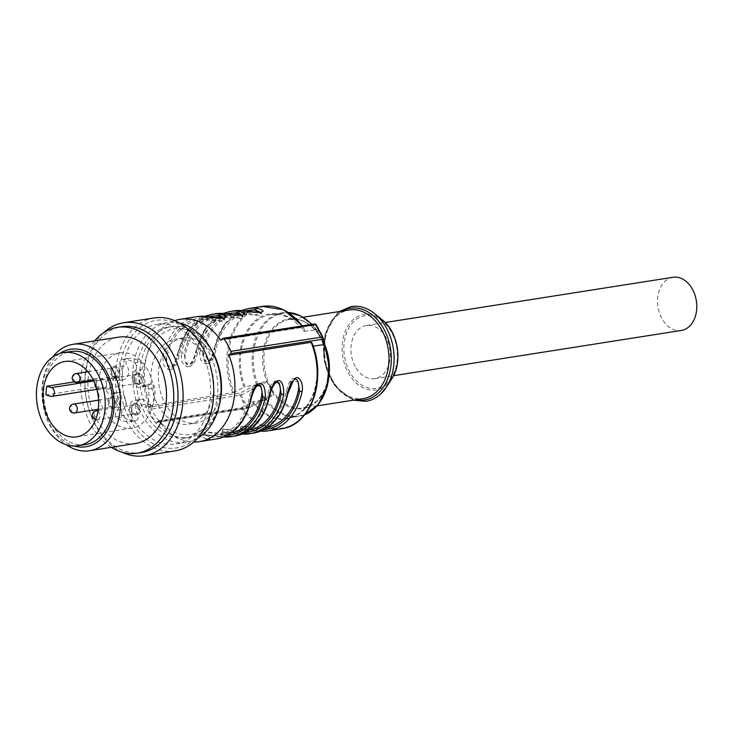 <?xml version="1.0" encoding="UTF-8"?>
<svg xmlns="http://www.w3.org/2000/svg" width="733" height="733" viewBox="0 0 733 733"><rect width="100%" height="100%" fill="white"/><g stroke="black" fill="none" stroke-linecap="round" stroke-linejoin="round"><path stroke-width="0.55" stroke-dasharray="3.67 2.75" d="M672.967 277.276A26.919 19.443 -98.9 0 0 661.734 318.269A26.919 19.443 -98.9 0 0 681.324 330.455M355.193 366.454A26.919 19.443 81.1 0 1 366.427 325.452A26.919 19.443 81.1 0 1 388.38 343.108A26.919 19.443 81.1 0 1 382.809 374.609A26.919 19.443 81.1 0 1 374.792 378.64A26.919 19.443 81.1 0 1 355.193 366.454M231.069 432.974A58.319 42.12 81.1 0 1 229.466 433.276A58.319 42.12 81.1 0 1 220.688 433.386L205.469 431.856L203.747 432.782L204.076 433.716L208.419 435.31A58.319 42.12 -98.9 0 0 217.197 435.2A58.319 42.12 -98.9 0 0 234.569 426.459A58.319 42.12 -98.9 0 0 249.522 396.91C250.457 390.643 252.903 386.282 256.852 383.854L259.693 384.999L260.975 386.96M249.458 430.088A58.319 42.12 81.1 0 1 247.855 430.381A58.319 42.12 81.1 0 1 239.077 430.491L223.867 428.961L222.145 429.886L222.466 430.821L226.818 432.424A58.319 42.12 -98.9 0 0 235.595 432.314A58.319 42.12 -98.9 0 0 252.967 423.573A58.319 42.12 -98.9 0 0 267.921 394.015C268.855 387.748 271.292 383.396 275.241 380.958L278.082 382.104L279.374 384.074M267.857 427.192A58.319 42.12 81.1 0 1 266.244 427.495A58.319 42.12 81.1 0 1 257.466 427.605L242.256 426.075L240.534 427L240.864 427.935L245.207 429.529A58.319 42.12 -98.9 0 0 253.984 429.419A58.319 42.12 -98.9 0 0 271.357 420.678A58.319 42.12 -98.9 0 0 286.31 391.129L289.352 382.214L292.385 378.549L295.051 378.219L297.763 381.178M221.723 318.223L224.719 319.854L224.298 321.008L223.079 321.393L207.87 319.863A58.319 42.12 -98.9 0 0 199.092 319.973A58.319 42.12 -98.9 0 0 181.72 328.714A58.319 42.12 -98.9 0 0 166.767 358.263L166.574 362.45L167.701 366.546L169.076 368.461L171.797 369.377L174.637 367.325L176.396 364.448L179.026 356.339A58.319 42.12 81.1 0 1 193.979 326.781A58.319 42.12 81.1 0 1 211.351 318.04A58.319 42.12 81.1 0 1 215.841 317.673M240.112 315.327L243.109 316.968L242.696 318.122L241.469 318.498L226.259 316.968A58.319 42.12 -98.9 0 0 217.481 317.077A58.319 42.12 -98.9 0 0 200.109 325.819A58.319 42.12 -98.9 0 0 185.156 355.368L184.973 359.564L186.09 363.66L187.465 365.565L190.186 366.482L193.026 364.438L194.786 361.561L197.415 353.443A58.319 42.12 81.1 0 1 212.368 323.894A58.319 42.12 81.1 0 1 229.741 315.153A58.319 42.12 81.1 0 1 234.23 314.778M258.502 312.441L261.498 314.072L261.085 315.227L259.867 315.611L244.648 314.081A58.319 42.12 -98.9 0 0 235.87 314.191A58.319 42.12 -98.9 0 0 218.498 322.932A58.319 42.12 -98.9 0 0 203.545 352.481L203.362 356.669L204.489 360.764L205.854 362.679L208.575 363.595L211.425 361.543L213.175 358.666L215.804 350.557A58.319 42.12 81.1 0 1 230.767 320.999A58.319 42.12 81.1 0 1 248.13 312.258A58.319 42.12 81.1 0 1 252.619 311.892M318.333 334.037L324.572 345.582A45.391 32.783 81.1 0 1 316.326 401.849A45.391 32.783 81.1 0 1 316.289 401.886A45.391 32.783 81.1 0 1 273.189 393.584L266.949 382.04A45.391 32.783 81.1 0 1 275.196 325.773A45.391 32.783 81.1 0 1 275.232 325.745A45.391 32.783 81.1 0 1 318.333 334.037L322.309 339.663A44.869 32.399 -98.9 0 0 289.672 319.359A44.869 32.399 -98.9 0 0 289.663 319.359A44.869 32.399 -98.9 0 0 276.332 326.048A44.869 32.399 -98.9 0 0 276.295 326.084A44.869 32.399 -98.9 0 0 270.944 387.684A44.869 32.399 -98.9 0 0 303.59 407.997A44.869 32.399 -98.9 0 0 316.922 401.308A44.869 32.399 -98.9 0 0 316.958 401.272A44.869 32.399 -98.9 0 0 329.053 374.462M325.205 346.123L322.309 339.663A44.869 32.399 -98.9 0 1 325.04 345.5M317.096 405.871L303.59 407.997L316.509 401.501C329.538 387.134 332.177 368.378 324.435 345.243L325.113 346.947L325.232 346.269M297.506 380.665L298.038 381.646L290.955 381.133L287.336 393.016L286.31 391.129M279.117 383.561L279.649 384.541L275.535 381.499C271.824 384.11 269.634 388.911 268.938 395.912L267.921 394.015M260.728 386.447L261.25 387.436L257.146 384.385C253.435 387.006 251.236 391.807 250.549 398.798L249.522 396.91M251.071 399.384A1.796 0.568 11.5 0 0 250.549 398.798A60.115 43.421 81.1 0 1 209.446 437.207L204.37 434.376L204.177 435.365L207.806 435.054L223.757 436.95M203.838 433.386L204.37 434.367L205.762 432.397C211.086 432.782 216.409 433.744 221.705 435.274A1.796 1.219 95.6 0 0 222.759 436.868M269.46 396.498A1.796 0.568 11.5 0 0 268.938 395.912A60.115 43.421 81.1 0 1 227.835 434.312L222.759 431.48L224.151 429.501C229.484 429.886 234.798 430.848 240.103 432.388A1.796 1.219 95.6 0 0 241.148 433.982A1.796 1.219 95.6 0 0 241.368 433.973A61.911 44.713 -98.9 0 0 242.192 434.046M287.849 393.603A1.796 0.568 11.5 0 0 287.336 393.016A60.115 43.421 81.1 0 1 246.233 431.425L241.148 428.594L242.55 426.615C247.873 427 253.187 427.962 258.492 429.492A1.796 1.219 95.6 0 0 259.546 431.086L260.545 431.169M265.364 399.769L266.024 399.421L265.364 399.769A52.492 37.914 81.1 0 1 265.044 399.338L273.73 394.95L272.154 390.946M273.189 393.584L273.73 394.95M257.228 384.724L257.897 384.385L257.228 384.724A52.492 37.914 81.1 0 0 257.439 385.256L266.042 380.739L268.709 384.568M247.534 408.263A1.796 1.796 0 0 0 248.478 408.07L244.043 401.253L240.342 392.934A1.796 1.292 -98.9 0 0 240.048 395.224L242.88 401.675L246.728 407.594L155.314 421.961A1.796 1.292 -98.9 0 0 156.523 422.611A1.796 1.292 -98.9 0 0 157.054 422.345L158.74 420.769A61.911 44.713 -98.9 0 0 193.769 442.026M266.042 380.739L266.949 382.04M179.026 356.339L178 354.442L174.381 366.335L167.298 365.813L165.74 356.375A1.796 0.568 11.5 0 0 163.248 355.926A61.911 44.713 81.1 0 1 178.861 325.892A61.911 44.713 81.1 0 1 197.305 316.619M206 316.427A1.796 1.219 -84.4 0 1 206.843 317.966C211.003 318.718 218.645 321.256 222.786 320.852L224.225 318.947M224.719 319.854L223.583 318.113M197.415 353.443L196.398 351.556L192.77 363.44L185.687 362.927L184.13 353.48A1.796 0.568 11.5 0 0 181.637 353.04A61.911 44.713 81.1 0 1 197.259 323.006A61.911 44.713 81.1 0 1 215.694 313.724M224.39 313.532A1.796 1.219 -84.4 0 1 225.233 315.08L236.686 317.664L242.577 315.987L241.972 315.217M215.804 350.557L214.787 348.661L211.159 360.544L204.086 360.031L202.528 350.585A1.796 0.568 11.5 0 0 200.036 350.145A61.911 44.713 81.1 0 1 215.649 320.11A61.911 44.713 81.1 0 1 234.093 310.838M242.788 310.645A1.796 1.219 -84.4 0 1 243.631 312.185L255.075 314.778L260.966 313.092L260.362 312.331M257.897 384.385A51.97 37.53 -98.9 0 1 267.719 320.972A51.97 37.53 -98.9 0 1 267.765 320.935A51.97 37.53 -98.9 0 1 316.509 329.621L315.95 329.465A52.492 37.914 81.1 0 0 311.681 324.398M316.454 329.392A52.492 37.914 81.1 0 1 316.775 329.823L317.426 332.736M324.38 343.896L325.113 346.947M208.419 435.31L209.446 437.207A1.796 1.219 -84.4 0 1 208.254 439.177C201.777 437.528 200.567 436.144 204.617 435.026C206.477 434.348 216.418 436.199 222.969 436.859A61.911 44.713 -98.9 0 0 223.803 436.932M226.818 432.424L227.835 434.312A1.796 1.219 -84.4 0 1 226.653 436.282C220.166 434.642 218.956 433.258 223.006 432.131C224.866 431.453 234.807 433.313 241.368 433.973M245.207 429.529L246.233 431.425A1.796 1.219 -84.4 0 1 245.042 433.395C238.564 431.746 237.345 430.363 241.404 429.245C243.255 428.567 253.206 430.418 259.757 431.077A61.911 44.713 -98.9 0 0 260.591 431.151M264.549 399.842L248.478 408.07L264.155 399.952L253.114 401.693A52.492 37.914 -98.9 0 0 286.814 418.36A52.492 37.914 -98.9 0 0 302.445 410.489A52.492 37.914 -98.9 0 0 312.34 346.352L313.128 346.233M264.155 399.952L265.044 399.338L264.155 399.952M157.054 422.345L248.478 407.979A1.796 1.292 81.1 0 1 247.937 408.244L156.523 422.611M247.772 408.254A1.796 1.292 81.1 0 1 247.296 408.125A1.796 1.292 81.1 0 1 246.728 407.594L273.684 393.777M244.098 387.207C234.899 364.118 239.526 335.238 254.131 321.796C260.545 315.327 269.02 312.698 279.548 313.916C281.857 313.852 286.291 315.721 292.852 319.524L304.406 330.858L303.581 327.404L303.022 327.257L303.581 327.404A61.389 44.337 -98.9 0 0 245.115 315.923A61.389 44.337 -98.9 0 0 245.06 315.969A61.389 44.337 -98.9 0 0 234.038 392.384L244.987 386.648A52.492 37.914 -98.9 0 1 254.882 322.511A52.492 37.914 -98.9 0 1 270.514 314.649L282.251 312.799A52.492 37.914 81.1 0 1 288.481 312.533M257.439 385.256L256.028 384.917L244.987 386.648M208.804 316.711A60.115 43.421 -98.9 0 0 178 354.442A1.796 0.568 -168.5 0 1 177.478 353.856A1.796 0.568 -168.5 0 1 177.963 353.618C176.268 362.331 171.32 370.861 168.471 369.643L164.265 366.06C163.56 365.959 162.405 358.721 163.248 355.926M227.193 313.825A60.115 43.421 -98.9 0 0 196.398 351.556A1.796 0.568 -168.5 0 1 195.876 350.97A1.796 0.568 -168.5 0 1 196.352 350.731C194.657 359.436 189.719 367.975 186.869 366.747L182.654 363.165C181.949 363.073 180.804 355.826 181.637 353.04M245.582 310.929A60.115 43.421 -98.9 0 0 214.787 348.661A1.796 0.568 -168.5 0 1 214.265 348.074A1.796 0.568 -168.5 0 1 214.751 347.836C213.046 356.54 208.108 365.08 205.258 363.861L201.053 360.269C200.338 360.178 199.193 352.94 200.036 350.145M174.692 320.66A61.911 44.713 -98.9 0 0 150.613 405.734L234.038 392.384M270.514 314.649A52.492 37.914 -98.9 0 1 304.213 331.316L304.406 330.858M304.213 331.316L316.775 329.823M318.553 333.744L316.28 324.93A1.796 1.704 -14.4 0 0 313.871 324.243A1.796 1.292 81.1 0 1 314.2 324.023M158.74 420.769L241.001 407.841L252.216 402.252C268.608 421.695 285.384 424.709 302.527 411.305A53.408 38.574 81.1 0 0 312.542 345.903L311.717 342.439M253.114 401.693L252.216 402.252M150.613 405.734L148.927 407.31A1.796 1.292 -98.9 0 0 148.625 409.6A66.401 47.957 -98.9 0 0 155.314 421.961M220.761 340.185L303.022 327.257A61.911 44.713 81.1 0 0 302.042 325.91M209.272 416.573A43.073 31.107 81.1 0 1 196.444 423.023A43.073 31.107 81.1 0 1 159.024 385.311A43.073 31.107 81.1 0 1 183.067 337.931A43.073 31.107 81.1 0 1 218.177 366.17A43.073 31.107 81.1 0 1 209.272 416.573M85.486 444.555A47.104 34.02 81.1 0 1 44.007 387.922A47.104 34.02 81.1 0 1 70.863 351.483M59.74 353.535A49.349 35.642 -98.9 0 0 42.148 394.024A49.349 35.642 -98.9 0 0 60.986 438.554A49.349 35.642 -98.9 0 0 74.28 446.003M103.463 332.864A67.299 48.607 -98.9 0 0 110.518 444.519A67.299 48.607 -98.9 0 0 122.228 452.27M141.405 452.563A63.707 46.014 81.1 0 1 109.318 441.962A63.707 46.014 81.1 0 1 85.459 374.407A63.707 46.014 81.1 0 1 121.614 326.698M94.557 340.946A63.707 46.014 -98.9 0 0 105.03 442.631A63.707 46.014 -98.9 0 0 111.279 447.313M135.578 443.492A53.839 38.886 81.1 0 1 108.466 434.522A53.839 38.886 81.1 0 1 88.299 377.44A53.839 38.886 81.1 0 1 118.856 337.125M52.556 357.173A53.839 38.886 -98.9 0 0 62.488 441.752A53.839 38.886 -98.9 0 0 66.318 444.748M187.556 334.385A60.564 43.742 -98.9 0 0 157.054 324.307A60.564 43.742 -98.9 0 0 122.677 369.661A60.564 43.742 -98.9 0 0 145.354 433.89A60.564 43.742 -98.9 0 0 175.856 443.969A60.564 43.742 -98.9 0 0 210.243 398.615A60.564 43.742 -98.9 0 0 187.556 334.385M143.952 437.207A64.605 46.665 81.1 0 1 124.995 347.946A64.605 46.665 81.1 0 1 188.958 331.078A64.605 46.665 81.1 0 1 207.915 420.33A64.605 46.665 81.1 0 1 143.952 437.207M175.068 450.905A67.299 48.607 81.1 0 1 141.176 439.708A67.299 48.607 81.1 0 1 115.97 368.342A67.299 48.607 81.1 0 1 154.168 317.948M109.84 398.99A4.49 3.244 81.1 0 1 111.352 398.138A4.49 3.244 81.1 0 1 114.962 400.933A4.49 3.244 81.1 0 1 114.266 406.155A4.49 3.244 81.1 0 1 112.745 407.007A4.49 3.244 81.1 0 1 109.144 404.213A4.49 3.244 81.1 0 1 109.84 398.99M141.222 369.762A4.49 3.244 -98.9 0 0 142.669 366.775A4.49 3.244 -98.9 0 0 140.626 361.855A31.409 22.686 -98.9 0 0 128.742 358.345A4.49 3.244 -98.9 0 0 128.532 358.373A4.49 3.244 -98.9 0 0 126.103 361.057A4.49 3.244 -98.9 0 0 126.836 365.51A8.97 6.478 81.1 0 1 128.321 374.426A8.97 6.478 81.1 0 1 123.456 379.786A8.97 6.478 81.1 0 1 118.306 377.678A4.49 3.244 -98.9 0 0 115.722 376.625A4.49 3.244 -98.9 0 0 113.285 379.355A26.919 19.443 -98.9 0 0 112.497 388.353A4.49 3.244 -98.9 0 0 116.465 392.98A4.49 3.244 -98.9 0 0 116.987 392.833A8.97 6.478 81.1 0 1 118.013 392.549A8.97 6.478 81.1 0 1 125.444 398.789A8.97 6.478 81.1 0 1 123.025 409.316A4.49 3.244 -98.9 0 0 121.577 413.265A4.49 3.244 -98.9 0 0 123.62 417.214A31.409 22.686 -98.9 0 0 135.504 420.724A4.49 3.244 -98.9 0 0 135.715 420.705A4.49 3.244 -98.9 0 0 138.271 417.233A4.49 3.244 -98.9 0 0 137.41 413.559A8.97 6.478 81.1 0 1 135.926 404.653A8.97 6.478 81.1 0 1 140.791 399.283A8.97 6.478 81.1 0 1 147.645 403.993A4.49 3.244 -98.9 0 0 151.071 406.348A4.49 3.244 -98.9 0 0 153.417 403.984A31.409 22.686 -98.9 0 0 154.901 396.26A31.409 22.686 -98.9 0 0 154.8 388.078A4.49 3.244 -98.9 0 0 150.87 383.854A4.49 3.244 -98.9 0 0 149.321 384.743A8.97 6.478 81.1 0 1 146.233 386.52A8.97 6.478 81.1 0 1 138.803 380.28A8.97 6.478 81.1 0 1 141.222 369.762L135.092 370.724A8.97 6.478 -98.9 0 0 132.673 381.242A8.97 6.478 -98.9 0 0 140.104 387.482A8.97 6.478 -98.9 0 0 143.192 385.705A4.49 3.244 81.1 0 1 144.74 384.816A4.49 3.244 81.1 0 1 148.671 389.04A31.409 22.686 81.1 0 1 148.772 397.231A31.409 22.686 81.1 0 1 147.287 404.946A4.49 3.244 81.1 0 1 144.942 407.319A4.49 3.244 81.1 0 1 141.515 404.955A8.97 6.478 -98.9 0 0 134.661 400.245A8.97 6.478 -98.9 0 0 129.796 405.615A8.97 6.478 -98.9 0 0 131.28 414.521A4.49 3.244 81.1 0 1 132.142 418.195A4.49 3.244 81.1 0 1 129.585 421.667A4.49 3.244 81.1 0 1 129.374 421.686A31.409 22.686 81.1 0 1 117.491 418.176A4.49 3.244 81.1 0 1 115.448 414.227A4.49 3.244 81.1 0 1 116.895 410.278A8.97 6.478 -98.9 0 0 119.314 399.76A8.97 6.478 -98.9 0 0 111.883 393.511A8.97 6.478 -98.9 0 0 110.848 393.804A4.49 3.244 81.1 0 1 110.335 393.942A4.49 3.244 81.1 0 1 106.367 389.315A26.919 19.443 81.1 0 1 106.468 384.733A26.919 19.443 81.1 0 1 107.155 380.317A4.49 3.244 81.1 0 1 109.593 377.587A4.49 3.244 81.1 0 1 112.167 378.64A8.97 6.478 -98.9 0 0 117.326 380.757A8.97 6.478 -98.9 0 0 122.191 375.388A8.97 6.478 -98.9 0 0 120.707 366.473A4.49 3.244 81.1 0 1 119.846 362.808A4.49 3.244 81.1 0 1 122.402 359.335A4.49 3.244 81.1 0 1 122.613 359.307A31.409 22.686 81.1 0 1 134.496 362.817A4.49 3.244 81.1 0 1 136.53 367.737A4.49 3.244 81.1 0 1 135.092 370.724M109.18 397.918A5.837 4.215 -98.9 0 0 108.264 404.698A5.837 4.215 -98.9 0 0 112.955 408.336A5.837 4.215 -98.9 0 0 114.925 407.227A5.837 4.215 -98.9 0 0 115.832 400.438A5.837 4.215 -98.9 0 0 111.141 396.81A5.837 4.215 -98.9 0 0 109.18 397.918M74.363 381.884L98.909 378.026L103.591 379.41A4.49 3.244 81.1 0 1 106.468 384.733A4.49 3.244 81.1 0 1 103.912 388.206A4.49 3.244 81.1 0 1 102.84 388.124L98.149 386.74L46.032 394.931M110.408 397.726A5.837 4.215 81.1 0 1 112.369 396.617A5.837 4.215 81.1 0 1 117.06 400.245A5.837 4.215 81.1 0 1 116.153 407.035A5.837 4.215 81.1 0 1 114.183 408.144A5.837 4.215 81.1 0 1 109.492 404.506A5.837 4.215 81.1 0 1 110.408 397.726M98.149 386.74A38.134 27.542 -98.9 0 0 131.913 428.173A38.134 27.542 -98.9 0 0 153.655 398.67A38.134 27.542 -98.9 0 0 120.075 352.83A38.134 27.542 -98.9 0 0 98.909 378.026M118.544 367.691A5.837 4.215 81.1 0 1 120.084 373.738A5.837 4.215 81.1 0 1 116.84 377.651A5.837 4.215 81.1 0 1 113.313 376.084A5.837 4.215 81.1 0 1 111.773 370.037A5.837 4.215 81.1 0 1 115.026 366.124A5.837 4.215 81.1 0 1 118.544 367.691M138.665 404.918A5.837 4.215 81.1 0 1 140.205 410.956A5.837 4.215 81.1 0 1 136.961 414.869A5.837 4.215 81.1 0 1 133.443 413.302A5.837 4.215 81.1 0 1 131.903 407.255A5.837 4.215 81.1 0 1 135.147 403.342A5.837 4.215 81.1 0 1 138.665 404.918M141.322 374.426A5.837 4.215 81.1 0 1 142.862 380.464A5.837 4.215 81.1 0 1 139.618 384.376A5.837 4.215 81.1 0 1 136.091 382.809A5.837 4.215 81.1 0 1 134.551 376.771A5.837 4.215 81.1 0 1 137.804 372.859A5.837 4.215 81.1 0 1 141.322 374.426M116.712 368.855A4.49 3.244 81.1 0 1 117.903 373.509A4.49 3.244 81.1 0 1 115.402 376.515A4.49 3.244 81.1 0 1 112.69 375.305A4.49 3.244 81.1 0 1 111.508 370.66A4.49 3.244 81.1 0 1 114.009 367.654A4.49 3.244 81.1 0 1 116.712 368.855M117.317 367.893A5.837 4.215 -98.9 0 0 113.798 366.317A5.837 4.215 -98.9 0 0 110.555 370.229A5.837 4.215 -98.9 0 0 112.094 376.276A5.837 4.215 -98.9 0 0 115.612 377.843A5.837 4.215 -98.9 0 0 118.856 373.931A5.837 4.215 -98.9 0 0 117.317 367.893M139.49 375.589A4.49 3.244 81.1 0 1 140.681 380.235A4.49 3.244 81.1 0 1 138.18 383.24A4.49 3.244 81.1 0 1 135.468 382.04A4.49 3.244 81.1 0 1 134.286 377.385A4.49 3.244 81.1 0 1 136.787 374.38A4.49 3.244 81.1 0 1 139.49 375.589M140.095 374.618A5.837 4.215 -98.9 0 0 136.576 373.051A5.837 4.215 -98.9 0 0 133.333 376.964A5.837 4.215 -98.9 0 0 134.863 383.002A5.837 4.215 -98.9 0 0 138.39 384.568A5.837 4.215 -98.9 0 0 141.634 380.665A5.837 4.215 -98.9 0 0 140.095 374.618M136.842 406.073A4.49 3.244 81.1 0 1 138.024 410.727A4.49 3.244 81.1 0 1 135.523 413.733A4.49 3.244 81.1 0 1 132.82 412.523A4.49 3.244 81.1 0 1 131.638 407.878A4.49 3.244 81.1 0 1 134.13 404.873A4.49 3.244 81.1 0 1 136.842 406.073M137.447 405.111A5.837 4.215 -98.9 0 0 133.919 403.535A5.837 4.215 -98.9 0 0 130.676 407.447A5.837 4.215 -98.9 0 0 132.215 413.494A5.837 4.215 -98.9 0 0 135.733 415.061A5.837 4.215 -98.9 0 0 138.986 411.149A5.837 4.215 -98.9 0 0 137.447 405.111M197.663 438.242A60.564 43.742 81.1 0 1 186.283 442.329A60.564 43.742 81.1 0 1 155.781 432.25A60.564 43.742 81.1 0 1 133.094 368.03A60.564 43.742 81.1 0 1 167.472 322.667A60.564 43.742 81.1 0 1 179.558 323.07M196.417 336.438A56.084 40.507 -98.9 0 0 168.169 327.101A56.084 40.507 -98.9 0 0 136.869 388.792A56.084 40.507 -98.9 0 0 185.586 437.903A56.084 40.507 -98.9 0 0 217.417 395.902A56.084 40.507 -98.9 0 0 196.417 336.438M162.882 345.536A43.073 31.107 -98.9 0 0 153.967 395.939A43.073 31.107 -98.9 0 0 189.087 424.178A43.073 31.107 -98.9 0 0 201.914 417.728A43.073 31.107 -98.9 0 0 210.82 367.325A43.073 31.107 -98.9 0 0 175.709 339.086A43.073 31.107 -98.9 0 0 162.882 345.536M163.798 425.488A53.39 38.556 81.1 0 1 148.13 351.73A53.39 38.556 81.1 0 1 200.989 337.785A53.39 38.556 81.1 0 1 216.656 411.543A53.39 38.556 81.1 0 1 163.798 425.488M219.387 404.882A56.084 40.507 81.1 0 1 189.261 437.326A56.084 40.507 81.1 0 1 161.022 427.99A56.084 40.507 81.1 0 1 140.012 368.516A56.084 40.507 81.1 0 1 171.852 326.524A56.084 40.507 81.1 0 1 200.091 335.861A56.084 40.507 81.1 0 1 210.472 348.157M387.226 382.782A36.677 26.489 81.1 0 1 349.742 371.924A36.677 26.489 81.1 0 1 353.645 321.64A36.677 26.489 81.1 0 1 353.984 321.32A36.677 26.489 81.1 0 1 391.468 332.177A36.677 26.489 81.1 0 1 387.565 382.461A36.677 26.489 81.1 0 1 387.226 382.782M391.834 378.704A38.208 27.597 81.1 0 1 387.684 383.826A38.208 27.597 81.1 0 1 387.326 384.165A38.208 27.597 81.1 0 1 348.285 372.85A38.208 27.597 81.1 0 1 352.344 320.458A38.208 27.597 81.1 0 1 352.701 320.119A38.208 27.597 81.1 0 1 382.626 320.165M361.8 307.109A47.7 34.451 -98.9 0 0 337.986 313.568A47.7 34.451 -98.9 0 0 337.675 313.852A47.7 34.451 -98.9 0 0 331.847 379.126A47.7 34.451 -98.9 0 0 380.592 394.088M341.99 311.131A46.417 33.526 -98.9 0 0 336.713 314.943A46.417 33.526 -98.9 0 0 330.537 378.347A46.417 33.526 -98.9 0 0 355.917 399.769M335.897 316.711A44.869 32.399 81.1 0 1 349.256 309.986C327.495 311.626 315.639 351.382 330.775 377.834C339.608 393.135 350.411 400.071 363.192 398.633A44.869 32.399 81.1 0 1 330.226 377.724A44.869 32.399 81.1 0 1 335.897 316.711M227.23 435.338A60.115 43.421 -98.9 0 1 221.705 435.274L220.688 433.386M245.619 432.452A60.115 43.421 -98.9 0 1 240.103 432.388L239.077 430.491M264.017 429.556A60.115 43.421 -98.9 0 1 258.492 429.492L257.466 427.605M267.179 381.746L241.294 394.986A1.796 0.559 161 0 1 240.626 395.16A1.796 0.559 161 0 1 240.048 395.224L148.625 409.6M207.87 319.863L206.843 317.966A60.115 43.421 81.1 0 0 165.74 356.375L166.767 358.263M226.259 316.968L225.233 315.08A60.115 43.421 81.1 0 0 184.13 353.48L185.156 355.368M244.648 314.081L243.631 312.185A60.115 43.421 81.1 0 0 202.528 350.585L203.545 352.481M256.724 384.807A52.492 37.914 81.1 0 1 266.62 320.669A52.492 37.914 81.1 0 1 282.251 312.799L288.445 312.515M325.058 345.774L322.786 336.96M266.024 399.421A51.97 37.53 -98.9 0 0 314.769 408.107A51.97 37.53 -98.9 0 0 314.814 408.07M304.561 414.851A52.492 37.914 81.1 0 1 298.551 416.509A52.492 37.914 81.1 0 1 264.851 399.842M216.528 438.939A61.911 44.713 81.1 0 1 208.254 439.177M234.926 436.053A61.911 44.713 81.1 0 1 226.653 436.282M253.316 433.157A61.911 44.713 81.1 0 1 245.042 433.395M244.043 401.253L242.88 401.675M256.028 384.917L240.342 392.934L148.927 407.31M212.02 314.301A61.911 44.713 -98.9 0 0 193.576 323.583A61.911 44.713 -98.9 0 0 177.963 353.618M230.409 311.415A61.911 44.713 -98.9 0 0 211.974 320.688A61.911 44.713 -98.9 0 0 196.352 350.731M248.799 308.52A61.911 44.713 -98.9 0 0 230.364 317.801A61.911 44.713 -98.9 0 0 214.751 347.836M232.865 392.796A61.911 44.713 81.1 0 1 243.952 315.666A61.911 44.713 81.1 0 1 262.396 306.385M222.447 338.609L313.871 324.243L315.254 329.575M242.165 407.42A61.389 44.337 -98.9 0 0 300.64 418.9A61.389 44.337 -98.9 0 0 300.695 418.855M281.619 428.713A61.911 44.713 81.1 0 1 241.001 407.841M73.346 404.112A4.49 3.244 -98.9 0 0 71.834 404.964A4.49 3.244 -98.9 0 0 71.623 411.204A4.49 3.244 -98.9 0 0 74.739 412.981M106.367 389.315L112.497 388.353M110.848 393.804L116.987 392.833M116.895 410.278L123.025 409.316M117.491 418.176L123.62 417.214M129.374 421.686L135.504 420.724M131.28 414.521L137.41 413.559M141.515 404.955L147.645 403.993M147.287 404.946L153.417 403.984M148.671 389.04L154.8 388.078M143.192 385.705L149.321 384.743M134.496 362.817L140.626 361.855M122.613 359.307L128.742 358.345M120.707 366.473L126.836 365.51M112.167 378.64L118.306 377.678M107.155 380.317L113.285 379.355M103.591 379.41L93.76 380.958M50.724 396.315L102.84 388.124M75.994 373.628A4.49 3.244 -98.9 0 0 74.106 374.975A4.49 3.244 -98.9 0 0 74.684 381.279A4.49 3.244 -98.9 0 0 77.386 382.489M102.061 387.867A4.49 3.244 -98.9 0 0 101.484 381.563A4.49 3.244 -98.9 0 0 98.772 380.354A4.49 3.244 -98.9 0 0 96.884 381.71A4.49 3.244 -98.9 0 0 97.462 388.014A4.49 3.244 -98.9 0 0 100.164 389.214A4.49 3.244 -98.9 0 0 102.061 387.867M96.124 410.846A4.49 3.244 -98.9 0 0 94.236 412.193A4.49 3.244 -98.9 0 0 94.804 418.497A4.49 3.244 -98.9 0 0 97.516 419.707A4.49 3.244 -98.9 0 0 99.404 418.36A4.49 3.244 -98.9 0 0 98.827 412.047A4.49 3.244 -98.9 0 0 97.965 411.277M374.792 378.64L393.548 375.69M366.427 325.452L385.191 322.511M339.388 311.543L336.832 313.632L325.021 334.312L324.298 361.47L334.88 386.135L353.315 400.181M318.873 334.834C310.261 323.116 300.53 317.957 289.672 319.359L303.16 317.233M229.466 433.276L217.197 435.2M247.855 430.381L235.595 432.314M266.244 427.495L253.984 429.419M211.351 318.04L199.092 319.973M229.741 315.153L217.481 317.077M248.13 312.258L235.87 314.191M222.227 430.5L222.566 432.47L226.195 432.168L242.147 434.064M240.616 427.605L240.955 429.584L244.584 429.272L259.546 431.086M167.83 366.793L167.298 365.813L170.184 368.03C173.382 365.969 175.819 361.259 177.468 353.892L187.446 330.281L204.791 316.289M186.219 363.898L185.687 362.927L188.573 365.135C191.78 363.073 194.208 358.364 195.858 351.006L205.845 327.385L223.18 313.403M242.77 314.988L243.109 316.968M204.608 361.012L204.086 360.031L206.963 362.249C210.169 360.187 212.597 355.478 214.256 348.111L224.234 324.499L241.578 310.508M261.159 312.093L261.498 314.072M312.056 324.334L316.473 329.548M286.814 418.36L304.534 414.887M224.188 318.873L224.371 317.884M302.463 325.846L303.554 327.339M98.579 400.145L111.352 398.138M98.268 409.28L112.745 407.007M116.465 392.98L110.335 393.942M118.013 392.549L111.883 393.511M135.715 420.705L129.585 421.667M140.791 399.283L134.661 400.245M151.071 406.348L144.942 407.319M150.87 383.854L144.74 384.816M146.233 386.52L140.104 387.482M128.532 358.373L122.402 359.335M123.456 379.786L117.326 380.757M115.722 376.625L109.593 377.587M96.838 389.315L103.912 388.206M111.141 396.81L112.369 396.617M112.955 408.336L114.183 408.144M120.075 352.83L64.898 361.497M131.913 428.173L76.736 436.841M93.293 379.987L115.402 376.515M87.914 371.75L114.009 367.654M113.798 366.317L115.026 366.124M115.612 377.843L116.84 377.651M136.787 374.38L98.772 380.354A4.49 4.49 0 0 0 95.061 383.955M96.509 388.151A4.49 4.49 0 0 0 100.164 389.214L138.18 383.24M136.576 373.051L137.804 372.859M138.39 384.568L139.618 384.376M95.666 419.615A4.49 4.49 0 0 0 97.516 419.707L135.523 413.733M98.094 410.535L134.13 404.873M133.919 403.535L135.147 403.342M135.733 415.061L136.961 414.869M167.472 322.667L157.054 324.307M186.283 442.329L175.856 443.969M183.067 337.931L175.709 339.086M196.444 423.023L189.087 424.178M171.852 326.524L168.169 327.101M189.261 437.326L185.586 437.903"/><path stroke-width="1.1" d="M393.548 375.69L681.324 330.455A26.919 19.443 -98.9 0 0 696.35 300.851A26.919 19.443 -98.9 0 0 672.967 277.276L385.191 322.511M260.975 386.96L262.029 391.504L261.791 394.986A58.319 42.12 81.1 0 1 246.829 424.535A58.319 42.12 81.1 0 1 231.069 432.974M279.374 384.074L280.418 388.618L280.18 392.091A58.319 42.12 81.1 0 1 265.227 421.64A58.319 42.12 81.1 0 1 249.458 430.088M297.763 381.178L298.807 385.741L298.569 389.205A58.319 42.12 81.1 0 1 283.616 418.754A58.319 42.12 81.1 0 1 267.857 427.192M221.723 318.223L220.129 317.93A58.319 42.12 81.1 0 0 215.841 317.673M234.23 314.778A58.319 42.12 81.1 0 1 238.518 315.043L240.112 315.327M252.619 311.892A58.319 42.12 81.1 0 1 256.907 312.148L258.502 312.441M298.569 389.205L299.595 391.092L298.038 381.646C296.627 378.714 295.014 378.439 293.2 380.83L287.867 393.566C282.562 416.207 271.045 429.401 253.316 433.157A61.911 44.713 81.1 0 0 271.76 423.876A61.911 44.713 81.1 0 0 287.373 393.841A1.796 0.568 11.5 0 0 287.849 393.603M280.18 392.091L281.206 393.978L279.649 384.55C278.421 381.151 276.488 381.297 273.849 384.999C272.062 387.757 270.605 391.569 269.469 396.461C264.173 419.102 252.656 432.296 234.926 436.053A61.911 44.713 81.1 0 0 253.361 426.771A61.911 44.713 81.1 0 0 268.984 396.736A1.796 0.568 11.5 0 0 269.46 396.498M261.791 394.986L262.808 396.874L261.26 387.436C260.032 384.037 258.098 384.193 255.46 387.894C253.673 390.643 252.216 394.464 251.08 399.348C245.784 421.988 234.267 435.182 216.528 438.939A61.911 44.713 81.1 0 0 234.972 429.666A61.911 44.713 81.1 0 0 250.585 399.622A1.796 0.568 11.5 0 0 251.071 399.384M223.583 318.113L219.103 316.042A1.796 1.219 -84.4 0 1 220.294 314.072A61.911 44.713 -98.9 0 0 212.02 314.301L204.791 316.289M241.972 315.217L237.492 313.147A1.796 1.219 -84.4 0 1 238.683 311.177A61.911 44.713 -98.9 0 0 230.409 311.415L223.18 313.403M260.362 312.331L255.89 310.261A1.796 1.219 -84.4 0 1 257.072 308.291A61.911 44.713 -98.9 0 0 248.799 308.52L241.578 310.508M316.28 324.93L322.786 336.96L316.253 324.866A1.796 0.806 -29.2 0 0 315.611 324.618A1.796 1.292 81.1 0 0 315.053 324.087A1.796 1.292 81.1 0 0 314.402 323.968L222.988 338.344A1.796 1.292 -98.9 0 0 222.447 338.609L220.761 340.185A61.911 44.713 -98.9 0 0 180.135 319.313A61.911 44.713 -98.9 0 0 174.692 320.66M313.128 346.233L323.381 344.62L324.38 343.896A52.492 37.914 81.1 0 1 324.591 344.428L324.078 344.51L324.591 344.428M304.561 414.851A52.492 37.914 81.1 0 0 314.182 408.647A52.492 37.914 81.1 0 0 324.078 344.51L324.646 344.657A51.97 37.53 -98.9 0 1 314.814 408.07M264.017 429.556A60.115 43.421 -98.9 0 0 299.595 391.092A1.796 0.568 11.5 0 0 302.088 391.532C303.911 382.8 298.487 375.892 295.665 378.008L291.148 382.965C290.653 383.249 287.785 391.12 287.373 393.841M245.619 432.452A60.115 43.421 -98.9 0 0 281.206 393.978A1.796 0.568 11.5 0 0 283.698 394.418C284.303 374.82 273.015 376.551 268.984 396.736M227.23 435.338A60.115 43.421 -98.9 0 0 262.808 396.874A1.796 0.568 11.5 0 0 265.3 397.313C265.914 377.715 254.617 379.447 250.585 399.622M180.135 319.313L197.305 316.619A61.911 44.713 81.1 0 1 205.579 316.381A1.796 1.219 -84.4 0 1 205.771 316.372A1.796 1.219 -84.4 0 1 206 316.427M205.579 316.381C221.879 319.835 233.772 317.801 220.294 314.072M212.02 314.301L215.694 313.724A61.911 44.713 81.1 0 1 223.968 313.486A1.796 1.219 -84.4 0 1 224.161 313.486A1.796 1.219 -84.4 0 1 224.39 313.532M223.968 313.486C239.883 316.858 252.528 315.016 238.683 311.177M230.409 311.415L234.093 310.838A61.911 44.713 81.1 0 1 242.366 310.6A1.796 1.219 -84.4 0 1 242.559 310.59A1.796 1.219 -84.4 0 1 242.788 310.645M242.366 310.6C258.273 313.962 270.917 312.121 257.072 308.291M311.708 342.421C327.339 378.329 311.085 425.571 281.619 428.713A61.911 44.713 81.1 0 0 300.063 419.432A61.911 44.713 81.1 0 0 311.149 342.293L228.898 355.221L230.583 353.645A1.796 1.292 -98.9 0 0 230.877 351.354L322.3 336.988L318.919 330.629L315.611 324.618L224.197 338.994A1.796 1.292 -98.9 0 0 222.988 338.344M322.493 337.858A1.796 1.292 81.1 0 1 321.998 339.278A1.796 1.704 -14.5 0 0 322.886 338.261A1.796 0.476 18.6 0 0 322.493 337.858A1.796 1.292 81.1 0 0 322.3 336.988L322.786 336.96A1.796 1.704 -14.5 0 1 322.923 337.327L322.923 337.327A1.796 1.796 0 0 0 322.749 336.896M193.769 442.026A61.911 44.713 -98.9 0 0 199.367 441.642A61.911 44.713 -98.9 0 0 217.802 432.36A61.911 44.713 -98.9 0 0 228.898 355.221M230.877 351.354A66.401 47.957 -98.9 0 0 224.197 338.994M63.505 352.637L70.863 351.483A47.104 34.02 81.1 0 1 112.341 408.107A47.104 34.02 81.1 0 1 85.486 444.555L78.129 445.71A47.104 34.02 -98.9 0 0 104.984 409.261A47.104 34.02 -98.9 0 0 63.505 352.637A47.104 34.02 -98.9 0 0 36.65 389.076A47.104 34.02 -98.9 0 0 78.129 445.71M74.28 446.003A49.349 35.642 -98.9 0 0 112.57 417.306A49.349 35.642 -98.9 0 0 95.363 357.475A49.349 35.642 -98.9 0 0 59.74 353.535M122.228 452.27A67.299 48.607 -98.9 0 0 144.41 455.724A67.299 48.607 -98.9 0 0 182.609 405.331A67.299 48.607 -98.9 0 0 157.403 333.973A67.299 48.607 -98.9 0 0 123.511 322.767A67.299 48.607 -98.9 0 0 103.463 332.864M117.326 327.367L121.614 326.698A63.707 46.014 81.1 0 1 153.701 337.299A63.707 46.014 81.1 0 1 177.56 404.854A63.707 46.014 81.1 0 1 141.405 452.563L137.108 453.241A63.707 46.014 -98.9 0 0 173.272 405.532A63.707 46.014 -98.9 0 0 149.413 337.977A63.707 46.014 -98.9 0 0 117.326 327.367A63.707 46.014 -98.9 0 0 94.557 340.946M111.279 447.313A63.707 46.014 -98.9 0 0 137.108 453.241M72.879 344.345L118.856 337.125A53.839 38.886 81.1 0 1 145.968 346.086A53.839 38.886 81.1 0 1 166.134 403.168A53.839 38.886 81.1 0 1 135.578 443.492L89.6 450.722A53.839 38.886 -98.9 0 0 120.157 410.398A53.839 38.886 -98.9 0 0 99.99 353.315A53.839 38.886 -98.9 0 0 72.879 344.345A53.839 38.886 -98.9 0 0 52.556 357.173M66.318 444.748A53.839 38.886 -98.9 0 0 89.6 450.722M123.511 322.767L154.168 317.948A67.299 48.607 81.1 0 1 188.06 329.154A67.299 48.607 81.1 0 1 213.266 400.511A67.299 48.607 81.1 0 1 175.068 450.905L144.41 455.724M46.793 386.218A38.134 27.542 -98.9 0 0 46.225 390.515A38.134 27.542 -98.9 0 0 46.032 394.931L50.724 396.315A4.49 3.244 -98.9 0 0 51.805 396.397A4.49 3.244 -98.9 0 0 54.379 392.192A4.49 3.244 -98.9 0 0 51.484 387.601L46.793 386.218L74.363 381.884M43.155 391.001A38.134 27.542 81.1 0 1 64.898 361.497A38.134 27.542 81.1 0 1 98.479 407.346A38.134 27.542 81.1 0 1 76.736 436.841A38.134 27.542 81.1 0 1 43.155 391.001M179.558 323.07A60.564 43.742 81.1 0 1 197.974 332.755A60.564 43.742 81.1 0 1 221.1 388.829A60.564 43.742 81.1 0 1 197.663 438.242M210.472 348.157A56.084 40.507 81.1 0 1 219.387 404.882M391.834 378.704C402.948 362.569 398.166 332.113 382.626 320.165A38.208 27.597 81.1 0 1 391.834 378.704L386.52 386.997A47.7 34.451 -98.9 0 0 375.03 313.907A47.7 34.451 -98.9 0 0 361.8 307.109M380.592 394.088A47.7 34.451 -98.9 0 0 380.903 393.804A47.7 34.451 -98.9 0 0 386.52 386.997L380.482 394.226C376.194 398.092 371.402 400.456 366.097 401.308L353.315 400.181M355.917 399.769A46.417 33.526 -98.9 0 0 378.164 393.291A46.417 33.526 -98.9 0 0 384.339 329.896A46.417 33.526 -98.9 0 0 341.99 311.131M303.16 317.233L349.256 309.986A44.869 32.399 81.1 0 1 382.223 330.895A44.869 32.399 81.1 0 1 376.551 391.908A44.869 32.399 81.1 0 1 363.192 398.633L317.096 405.871M329.053 374.462A44.869 32.399 -98.9 0 0 325.04 345.5M208.804 316.711A60.115 43.421 -98.9 0 1 219.103 316.042L220.129 317.93M227.193 313.825A60.115 43.421 -98.9 0 1 237.492 313.147L238.518 315.043M245.582 310.929A60.115 43.421 -98.9 0 1 255.89 310.261L256.907 312.148M288.481 312.533A52.492 37.914 81.1 0 1 311.681 324.398M223.803 436.932A61.911 44.713 -98.9 0 0 231.243 436.63A61.911 44.713 -98.9 0 0 249.687 427.348A61.911 44.713 -98.9 0 0 265.3 397.313M242.192 434.046A61.911 44.713 -98.9 0 0 249.641 433.734A61.911 44.713 -98.9 0 0 268.076 424.462A61.911 44.713 -98.9 0 0 283.698 394.418M260.591 431.151A61.911 44.713 -98.9 0 0 268.031 430.848A61.911 44.713 -98.9 0 0 286.466 421.567A61.911 44.713 -98.9 0 0 302.088 391.532M248.799 308.52L262.396 306.385A61.911 44.713 81.1 0 1 302.042 325.91M319.487 330.775L318.919 330.629L319.487 330.775M322.886 338.261A1.796 1.704 -14.5 0 0 322.923 337.327L325.195 346.086M300.695 418.855A61.389 44.337 -98.9 0 0 311.717 342.439M323.381 344.62L321.998 339.278L230.583 353.645M76.461 405.89A4.49 3.244 -98.9 0 0 73.346 404.112A4.49 4.49 0 0 0 70.221 410.901A4.49 4.49 0 0 0 74.739 412.981A4.49 3.244 -98.9 0 0 76.25 412.129A4.49 3.244 -98.9 0 0 76.461 405.89M93.76 380.958L51.484 387.601M79.283 381.142A4.49 3.244 -98.9 0 0 78.706 374.829A4.49 3.244 -98.9 0 0 75.994 373.628A4.49 4.49 0 0 0 72.952 380.537A4.49 4.49 0 0 0 77.386 382.489A4.49 3.244 -98.9 0 0 79.283 381.142M97.965 411.277A4.49 3.244 -98.9 0 0 96.124 410.846A4.49 4.49 0 0 0 95.666 419.615M382.626 320.165L375.03 313.907C367.48 307.814 359.546 305.359 351.208 306.55L339.388 311.543M288.445 312.515L300.796 315.941L312.056 324.334M304.534 414.887L318.14 404.643L326.826 387.391L329.117 366.143L324.637 344.638M223.757 436.95L234.926 436.053M242.147 434.064L253.316 433.157M260.545 431.169L268.031 430.848L281.619 428.713M197.305 316.619L205.79 316.372L221.091 318.204L224.371 317.884L224.188 318.873M215.694 313.724L224.179 313.486C231.976 314.686 244.263 315.85 242.77 314.988L242.577 315.978M234.093 310.838L242.577 310.59C250.374 311.791 262.652 312.964 261.159 312.093L260.966 313.092M262.396 306.385L283.744 309.857L302.463 325.846M316.262 324.884A1.796 1.796 0 0 0 314.036 324.068M199.367 441.642L216.528 438.939M73.346 404.112L98.579 400.145M74.739 412.981L98.268 409.28M51.805 396.397L96.838 389.315M77.386 382.489L93.293 379.987M75.994 373.628L87.914 371.75M95.061 383.955A4.49 4.49 0 0 0 96.509 388.151M96.124 410.846L98.094 410.535"/></g></svg>
